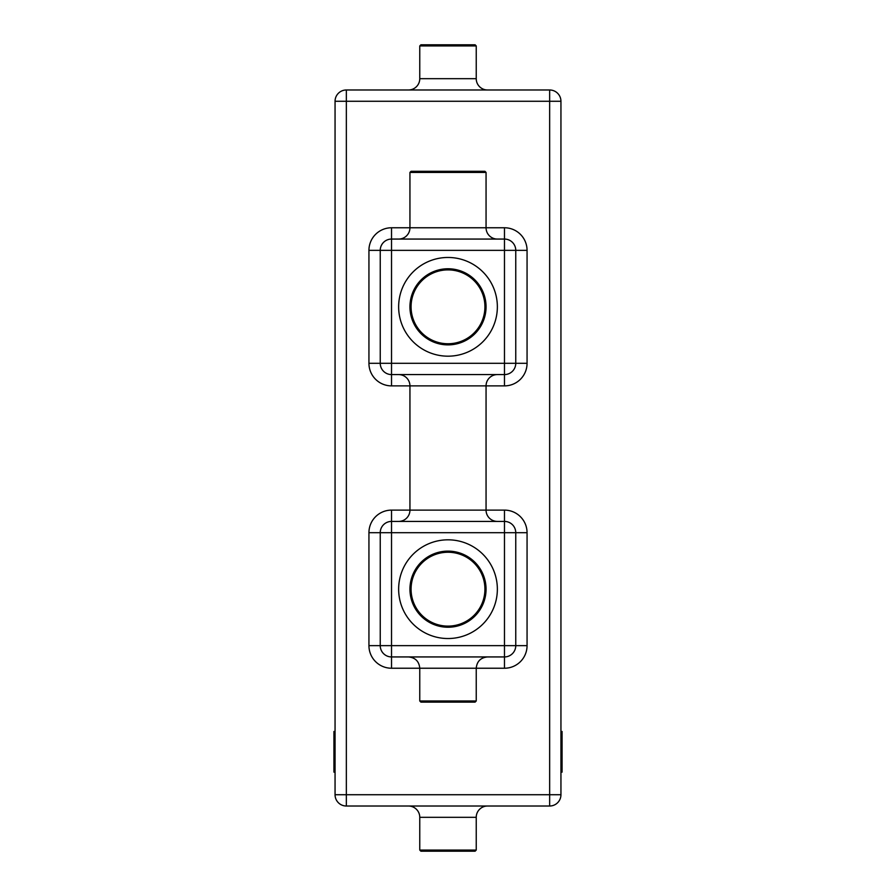 <?xml version="1.0" encoding="UTF-8"?>
<svg xmlns="http://www.w3.org/2000/svg" width="896" height="896" viewBox="0 0 896 896"><rect width="100%" height="100%" fill="white"/><g stroke="black" fill="none" stroke-linecap="round" stroke-linejoin="round"><path stroke-width="1.34" d="M476.235 700.986L475.104 702.117L420.896 702.117L419.765 700.986L476.235 700.986L476.235 668.237L391.53 668.237A22.59 22.59 0 0 1 368.939 645.646L368.939 532.706L380.24 532.706A11.29 11.29 0 0 1 391.53 521.416L504.47 521.416A11.29 11.29 0 0 1 515.76 532.706L515.76 645.646A11.29 11.29 0 0 1 504.47 656.936L391.53 656.936A11.29 11.29 0 0 1 380.24 645.646L380.24 532.706L391.53 532.706L391.53 645.646L504.47 645.646L504.47 532.706L391.53 532.706L391.53 510.115A22.59 22.59 0 0 0 368.939 532.706M419.765 700.986L419.765 668.237C419.093 661.371 415.33 657.608 408.475 656.936M409.942 589.176A38.058 38.058 0 0 1 448 551.118A38.058 38.058 0 0 1 486.058 589.176A38.058 38.058 0 0 1 448 627.234A38.058 38.058 0 0 1 409.942 589.176M411.074 589.176A36.926 36.926 0 0 0 448 626.114A36.926 36.926 0 0 0 484.926 589.176A36.926 36.926 0 0 0 448 552.25A36.926 36.926 0 0 0 411.074 589.176M497.358 521.416A11.29 11.29 0 0 1 486.058 510.115L486.058 385.885L391.53 385.885A22.59 22.59 0 0 1 368.939 363.294L368.939 250.354L380.24 250.354A11.29 11.29 0 0 1 391.53 239.064L504.47 239.064A11.29 11.29 0 0 1 515.76 250.354L515.76 363.294A11.29 11.29 0 0 1 504.47 374.584L391.53 374.584A11.29 11.29 0 0 1 380.24 363.294L380.24 250.354L391.53 250.354L391.53 363.294L504.47 363.294L504.47 250.354L391.53 250.354L391.53 227.763A22.59 22.59 0 0 0 368.939 250.354M398.642 521.416A11.29 11.29 0 0 0 409.942 510.115L409.942 385.885A11.29 11.29 0 0 0 398.642 374.584M497.358 374.584A11.29 11.29 0 0 0 486.058 385.885L504.47 385.885A22.59 22.59 0 0 0 527.061 363.294L527.061 250.354A22.59 22.59 0 0 0 504.47 227.763L504.47 250.354L527.061 250.354M409.942 306.824A38.058 38.058 0 0 1 448 268.766A38.058 38.058 0 0 1 486.058 306.824A38.058 38.058 0 0 1 448 344.882A38.058 38.058 0 0 1 409.942 306.824M411.074 306.824A36.926 36.926 0 0 0 448 343.75A36.926 36.926 0 0 0 484.926 306.824A36.926 36.926 0 0 0 448 269.886A36.926 36.926 0 0 0 411.074 306.824M497.358 239.064A11.29 11.29 0 0 1 486.058 227.763L486.058 172.424L409.942 172.424L409.942 227.763L504.47 227.763M398.642 239.064A11.29 11.29 0 0 0 409.942 227.763L391.53 227.763M409.942 172.424L411.074 171.293L484.926 171.293L486.058 172.424M335.059 794.73L335.059 101.27L346.349 101.27L346.349 794.73L549.651 794.73L549.651 101.27L346.349 101.27L346.349 89.981A11.29 11.29 0 0 0 335.059 101.27A11.29 11.29 0 0 1 346.349 89.981L549.651 89.981L549.651 101.27L560.941 101.27L560.941 794.73A11.29 11.29 0 0 1 549.651 806.019L346.349 806.019A11.29 11.29 0 0 1 335.059 794.73A11.29 11.29 0 0 0 346.349 806.019L346.349 794.73L335.059 794.73M335.059 731.483L333.928 731.483L333.928 772.139L335.059 772.139M487.525 89.981A11.29 11.29 0 0 1 476.235 78.68L476.235 45.931L419.765 45.931L419.765 78.68L476.235 78.68M408.475 89.981A11.29 11.29 0 0 0 419.765 78.68M419.765 45.931L420.896 44.8L475.104 44.8L476.235 45.931M560.941 772.139L562.072 772.139L562.072 731.483L560.941 731.483M408.475 806.019A11.29 11.29 0 0 1 419.765 817.32L419.765 850.069L476.235 850.069L476.235 817.32L419.765 817.32M487.525 806.019A11.29 11.29 0 0 0 476.235 817.32M476.235 850.069L475.104 851.2L420.896 851.2L419.765 850.069M560.941 101.27A11.29 11.29 0 0 0 549.651 89.981A11.29 11.29 0 0 1 560.941 101.27M549.651 806.019A11.29 11.29 0 0 0 560.941 794.73A11.29 11.29 0 0 1 549.651 806.019L549.651 794.73L560.941 794.73M368.939 645.646L391.53 645.646L391.53 668.237M527.061 645.646A22.59 22.59 0 0 1 504.47 668.237L504.47 645.646L527.061 645.646L527.061 532.706A22.59 22.59 0 0 0 504.47 510.115L504.47 532.706L527.061 532.706M497.358 589.176A49.358 49.358 0 0 1 448 638.534A49.358 49.358 0 0 1 398.642 589.176A49.358 49.358 0 0 1 448 539.818A49.358 49.358 0 0 1 497.358 589.176M368.939 363.294L391.53 363.294L391.53 385.885M504.47 385.885L504.47 363.294L527.061 363.294M497.358 306.824A49.358 49.358 0 0 1 448 356.182A49.358 49.358 0 0 1 398.642 306.824A49.358 49.358 0 0 1 448 257.466A49.358 49.358 0 0 1 497.358 306.824M391.53 510.115L504.47 510.115M504.47 668.237L476.235 668.237C476.907 661.371 480.67 657.608 487.525 656.936M335.059 765.363L333.928 765.363M335.059 738.259L333.928 738.259M346.349 89.981A11.29 11.29 0 0 0 335.059 101.27M562.072 738.259L560.941 738.259M562.072 765.363L560.941 765.363"/></g></svg>
